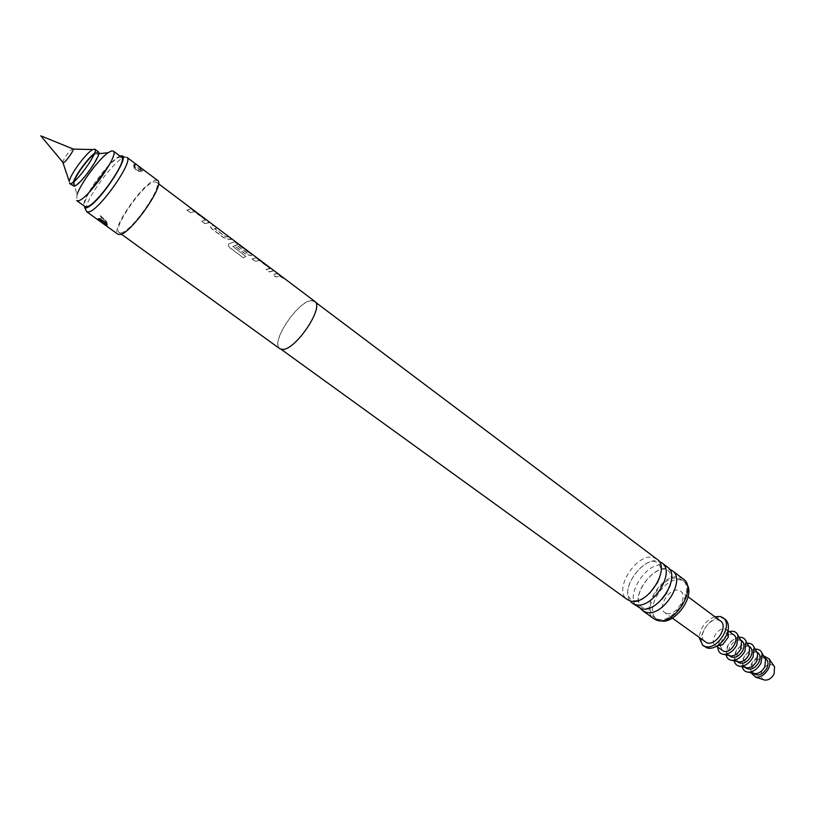 <?xml version="1.0" encoding="UTF-8"?>
<svg xmlns="http://www.w3.org/2000/svg" width="816" height="816" viewBox="0 0 816 816"><rect width="100%" height="100%" fill="white"/><g stroke="black" fill="none" stroke-linecap="round" stroke-linejoin="round"><path stroke-width="0.61" stroke-dasharray="4.08 3.06" d="M283.07 277.981L279.317 274.972M314.68 301.277L311.814 300.502C298.421 299.951 269.668 342.975 279.735 348.656M279.307 276.053L281.673 276.471L278.46 274.064L276.114 273.646L272.962 274.523L276.155 276.92L279.307 276.053M272.473 270.912L273.717 270.637L271.799 269.045L256.193 257.856L252.022 258.805L255.265 261.232L259.57 260.457L270.167 268.464L266.128 269.392L269.341 271.799L272.473 270.912M251.41 255.082L252.613 254.755L250.624 253.113L234.804 241.771L228.919 243.811L228.276 245.31L229.816 247.574L243.566 257.866L245.902 256.336L232.825 246.463L237.425 244.565L238.609 244.688L249.38 252.858L247.166 252.95L237.823 245.932L235.885 246.687L245.29 253.745L250.165 255.337L251.41 255.082M229.99 238.976L232.203 239.251L228.868 236.742L225.349 236.558L214.537 228.429L217.566 228.235L214.18 225.685L210.834 225.777L210.446 226.695L212.191 228.898L223.87 237.67L228.776 239.261L229.99 238.976M208.202 222.595L209.294 222.166L207.172 220.412L190.924 208.753L187.017 209.998L190.424 212.568L194.494 211.507L205.663 219.932L201.858 221.146L205.234 223.686L208.202 222.595M120.982 232.846C131.386 232.264 163.955 185.456 156.335 182.111L154.081 181.886C143.024 183.712 111.772 228.929 119.126 232.56L120.982 232.846M270.045 268.648L266.047 269.545L269.26 271.952L273.574 270.932M157.59 180.438L155.173 180.214C143.361 182.192 110.068 230.367 117.902 234.253M126.898 157.315L124.624 157.202C114.668 159.406 84.548 200.491 85.966 209.936M133.957 164.23L133.793 165.118C136.241 168.412 139.179 170.289 142.606 170.748L142.841 170.401C140.566 167.596 137.608 165.536 133.957 164.23L133.855 164.924C137.516 165.862 140.321 167.79 142.29 170.717L133.722 165.658L133.855 164.924M135.558 168.994L137.914 170.717L135.558 168.994L133.722 164.995M120.136 156.193C110.956 158.263 82.936 196.258 83.671 205.632M107.1 224.563L107.212 223.951L98.522 218.841C100.419 221.391 103.224 223.309 106.916 224.584M103 218.8L105.325 220.524L101.827 218.188L98.92 218.515M311.671 300.747C298.411 300.186 269.943 342.791 279.908 348.412L282.275 349.136C295.035 350.829 324.656 306.938 314.497 301.512L311.671 300.747M656.972 559.174L653.157 557.481C636.174 552.82 612.816 590.498 627.218 599.505M629.993 600.872C620.16 588.744 642.682 556.849 658.022 561.143L659.093 561.418M667.366 566.998L663.53 565.284C646.466 560.51 623.261 598.036 637.765 607.135M640.499 608.491C630.482 596.353 652.902 564.519 668.345 568.905L669.477 569.211M683.278 578.962L679.402 577.218C662.204 572.291 639.234 609.583 653.891 618.793M657.818 619.089C673.751 624.546 696.232 588.764 682.4 580.084L678.769 578.442C662.572 573.77 640.886 608.95 654.707 617.63L657.818 619.089M686.96 584.399L684.553 581.696L680.911 580.043C664.693 575.362 643.039 610.501 656.88 619.201L660.185 620.711M666.662 613.489C675.821 616.539 688.531 596.2 680.615 591.223L678.596 590.305C669.355 587.52 656.9 607.655 664.816 612.632L666.662 613.489M720.538 620.986L718.488 620.027C709.073 617.039 696.935 636.847 705.055 641.988M121.533 157.253L119.503 157.162C116.994 158.018 113.516 160.752 109.048 165.362M89.148 192.331C84.854 200.277 83.497 205.051 85.099 206.652M77.071 194.463L76.735 200.614M74.134 181.407L74.103 181.509C73.246 184.151 73.573 185.283 75.082 184.895C82.049 183.518 104.53 149.583 96.206 153.082L94.177 154.234M73.073 186.13L73.328 182.05M94.554 153.275L98.369 151.827M69.523 183.539L69.503 180.346M62.679 162.598L62.699 161.945C64.862 156.907 68.034 152.612 72.206 149.063L72.818 148.849M714.796 616.712C705.442 620.639 700.261 627.667 699.271 637.765M725.077 619.283L722.333 618.008C709.961 614.122 694.09 640.07 704.769 646.823M727.954 631.003L725.261 628.983C718.182 626.688 709.104 641.509 715.224 645.385L716.805 646.109M733.931 635.011L732.391 634.277L728.729 634.542M727.964 634.838C723.833 637.021 721.344 640.407 720.477 644.997M720.416 645.813L722.405 650.638M729.412 631.645C725.281 633.053 722.007 636.011 719.579 640.519L717.856 647.312M740.795 640.285L740.01 639.53C735.624 637.561 731.554 639.571 727.78 645.558C725.883 649.801 726.128 652.984 728.515 655.115L729.463 655.646M740.867 640.417C736.613 639.601 732.921 641.815 729.8 647.047C728.188 650.525 728.117 653.402 729.616 655.676M729.637 655.707L730.544 656.594M739.112 637.316C734.38 638.173 730.565 641.233 727.678 646.476L726.128 654.911M742.03 641.029L740.908 640.427M748.864 646.292L748.058 645.507C743.662 643.528 739.582 645.517 735.838 651.484C733.951 655.717 734.206 658.9 736.603 661.031L737.582 661.572M748.915 646.384C744.651 645.538 740.959 647.731 737.837 652.963C736.226 656.441 736.175 659.318 737.695 661.603L738.623 662.51M747.16 643.273C742.407 644.099 738.582 647.139 735.706 652.382L734.206 660.848M750.057 646.996L748.945 646.405M756.86 652.249L756.044 651.443C751.628 649.444 747.558 651.423 743.825 657.37C741.958 661.582 742.223 664.765 744.641 666.907L745.64 667.457M756.901 652.321C752.617 651.433 748.925 653.606 745.814 658.828C744.202 662.317 744.172 665.193 745.722 667.478L746.63 668.375M755.147 649.179C750.373 649.975 746.548 652.994 743.672 658.237L742.203 666.723M758.023 652.922L756.932 652.331M764.806 658.155L763.96 657.339C759.533 655.319 755.463 657.278 751.75 663.204C749.894 667.406 750.179 670.579 752.607 672.741L753.637 673.302M765.928 658.808L764.847 658.206C760.532 657.278 756.83 659.43 753.719 664.652C752.117 668.141 752.107 671.027 753.688 673.312L754.586 674.189M763.45 655.727C758.768 656.186 754.984 659.012 752.107 664.204L750.914 672.721M773.925 665.836C769.876 663.122 765.938 664.703 762.113 670.579C760.277 674.924 760.798 677.984 763.664 679.748M278.348 274.217L276.012 273.809L272.891 274.676L276.073 277.073L279.215 276.216L281.551 276.634L278.46 274.064M273.462 271.096L271.799 269.045M271.687 269.209L256.081 258.019L251.94 258.958L255.184 261.395L259.141 260.447L270.065 268.627M232.795 246.524L238.18 244.688L249.278 252.991L247.064 253.113L237.731 246.095L235.804 246.85L245.208 253.898L250.073 255.5L252.379 255.235L238.955 244.586L233.651 241.964L228.847 243.953L228.215 245.453L229.765 247.717L243.505 258.009L245.83 256.489L232.866 246.371M228.684 239.425L232.081 239.414L228.745 236.905L225.257 236.722L214.445 228.592L217.444 228.398L214.067 225.859L210.732 225.94L210.355 226.858L212.099 229.061L223.788 237.823L228.776 239.261M207.06 220.585L190.811 208.927L186.925 210.161L190.342 212.721L194.381 211.67L205.55 220.096L201.776 221.309L205.153 223.839L209.11 222.686L207.172 220.412M142.606 170.748L142.035 171.074M137.914 170.717L140.097 171.493L142.178 171.013M98.144 218.872L98.736 218.525M105.325 220.524L106.957 224.176M158.467 183.722L156.335 182.111M121.298 234.131L119.126 232.56M133.793 165.118L133.722 165.658M133.691 165.628L134.048 167.484C135.079 167.841 131.519 167.331 140.097 171.493C136.425 171.013 134.293 169.065 133.691 165.628M83.681 205.928L84.762 207.815M107.131 224.492L106.947 222.248L105.764 220.534L99.491 214.659L101.827 218.188L104.723 219.667C105.264 220.106 108.222 222.329 101.827 218.188L98.491 218.861M120.421 156.111L122.543 156.59M281.071 349.258L279.908 348.412M649.618 593.303C642.886 599.107 637.449 601.494 633.328 600.454L631.003 599.434C618.681 589.244 644.222 557.481 655.299 561.673L658.012 562.805C662.102 568.109 661.99 574.648 657.655 582.4M662 599.209C654.697 606.288 648.649 609.246 643.875 608.093L641.509 607.043C629.36 594.14 655.391 565.508 665.642 569.435L668.396 570.608C672.853 576.555 672.374 583.848 666.958 592.487M315.649 302.369L314.497 301.512M684.553 581.696L682.4 580.084M688.072 596.782L680.615 591.223M74.103 181.509L76.806 195.259M94.258 154.173L98.716 153.704M142.841 170.401L140.097 171.493M62.699 161.945L63.005 162.833M72.206 149.063L73.144 149.083M728.035 630.625L726.791 629.697M729.137 655.564L728.515 655.115M716.468 646.303L715.224 645.385M672.333 618.11L664.816 612.632M656.88 619.201L654.707 617.63M737.246 661.501L736.603 661.031M745.283 667.386L744.641 666.907M753.27 673.22L752.607 672.741M764.623 657.829L763.96 657.339M756.687 651.933L756.044 651.443M748.69 645.986L748.058 645.507M740.632 639.989L740.01 639.53"/><path stroke-width="1.22" d="M281.622 277.165L279.286 274.747L281.622 277.165M279.317 274.972L283.07 277.981M121.298 234.131L279.735 348.656L282.132 349.391C295.004 351.094 324.931 306.765 314.68 301.277L158.467 183.722M86.741 211.762L117.902 234.253L119.87 234.559C130.937 233.988 165.73 183.998 157.59 180.438L126.898 157.315C134.436 160.385 99.093 210.885 88.587 211.966L86.741 211.762L84.762 207.815M107.008 225.267L98.144 218.872C101.592 219.473 104.591 221.35 107.141 224.502L106.957 224.176M120.136 156.193L120.421 156.111C133.804 151.368 97.563 206.183 86.129 207.805L83.671 205.632M281.071 349.258L627.218 599.505L630.452 600.994C647.129 606.574 671.395 568.171 656.972 559.174L315.649 302.369M659.093 561.418L661.837 562.836C676.311 571.873 652.117 610.205 635.399 604.574L632.155 603.085L629.993 600.872M632.155 603.085L641.019 608.644C657.778 614.315 681.89 576.076 667.366 566.998L661.837 562.836M669.477 569.211L672.19 570.629C686.756 579.748 662.714 617.906 645.915 612.184L642.651 610.664L640.499 608.491M642.651 610.664L653.891 618.793L657.176 620.333C674.077 626.147 697.945 588.173 683.278 578.962L672.19 570.629M660.185 620.711C674.189 625.311 695.487 596.435 686.96 584.399M672.333 618.11L706.942 642.886C716.264 646.119 728.657 626.127 720.538 620.986L688.072 596.782M109.048 165.362L89.148 192.331M113.291 151.052C119.901 153.673 87.74 199.532 78.387 200.756L76.735 200.614L85.099 206.652L86.782 206.825C96.268 205.734 128.296 159.997 121.533 157.253L113.291 151.052L111.292 150.991L108.191 152.694C98.879 158.967 80.947 183.049 77.071 194.463M94.177 154.234C88.138 158.406 76.337 174.41 74.134 181.407M74.225 186.201L69.523 183.539L70.666 183.6C77.041 182.498 99.215 150.919 94.85 149.195L98.369 151.827C102.785 153.581 80.641 185.13 74.225 186.201M73.328 182.05C75.939 174.43 88.046 158.018 94.554 153.275M69.503 180.346C71.665 172.492 86.72 152.5 92.687 149.573L94.85 149.195M63.26 162.792L40.8 135.844L72.818 148.849C75.378 148.441 65.994 162.139 63.26 162.792M699.271 637.765L702.688 645.313L705.126 646.476C717.346 650.77 733.666 624.495 723.017 617.753L720.283 616.468L714.796 616.712M702.688 645.313L707.207 647.986C710.471 648.802 714.031 647.945 717.886 645.425C722.578 642.1 725.822 637.704 727.617 632.237C729.208 626.351 728.362 622.037 725.077 619.283L723.017 617.753M716.805 646.109L722.752 644.609L728.28 637.123L727.954 631.003M716.468 646.303L723.843 651.331C730.891 653.789 740.071 638.908 733.931 635.011L728.035 630.625M728.729 634.542L727.964 634.838M720.477 644.997L720.416 645.813M717.856 647.312C718.07 651.607 720.059 653.973 723.843 654.412C729.045 654.238 733.37 651.127 736.797 645.099L737.96 635.266C736.43 631.788 733.574 630.584 729.412 631.645M729.463 655.646L731.034 655.982C734.941 655.85 738.174 653.534 740.724 649.036L741.581 641.682L740.795 640.285M729.137 655.564L730.544 656.594C734.91 658.553 738.98 656.533 742.754 650.536C744.62 646.313 744.386 643.141 742.03 641.029L740.632 639.989M726.128 654.911C726.852 658.247 728.821 660.073 732.034 660.379C737.246 660.195 741.54 657.115 744.937 651.127L746.079 641.345C744.835 638.357 742.509 637.01 739.112 637.316M737.582 661.572L739.163 661.919C743.07 661.786 746.283 659.481 748.813 655.013L749.649 647.69L748.864 646.292M737.246 661.501L738.623 662.51C743.009 664.479 747.079 662.48 750.822 656.503C752.678 652.29 752.423 649.128 750.057 646.996L748.69 645.986M734.206 660.848C734.951 664.173 736.94 665.989 740.173 666.295C745.375 666.111 749.659 663.051 753.015 657.094L754.127 647.363C752.882 644.365 750.567 642.998 747.16 643.273M745.64 667.457L747.232 667.804C751.128 667.672 754.331 665.387 756.84 660.95L757.656 653.657L756.86 652.249M745.283 667.386L746.63 668.375C751.036 670.354 755.096 668.375 758.829 662.419C760.675 658.216 760.41 655.054 758.023 652.922L756.687 651.933M742.203 666.723C742.988 670.048 744.998 671.854 748.241 672.16C753.443 671.986 757.707 668.936 761.032 663.031L762.124 653.341C760.869 650.332 758.554 648.944 755.147 649.179M753.637 673.302L755.228 673.639C759.135 673.516 762.317 671.242 764.796 666.825L765.602 659.583L764.806 658.155M753.27 673.22L754.586 674.189C759.002 676.189 763.062 674.22 766.775 668.294C768.611 664.102 768.325 660.94 765.928 658.808L764.623 657.829M750.914 672.721L755.545 677.137C760.685 677.545 764.98 674.75 768.427 668.753C770.202 664.938 770.406 661.643 769.039 658.849L763.45 655.727M763.664 679.748L764.684 680.065C768.458 680.371 771.599 678.341 774.109 673.965L774.527 666.713L773.925 665.836M122.543 156.59L124.919 157.121M657.655 582.4L649.618 593.303M666.958 592.487L662 599.209M98.716 153.704L108.191 152.694M97.961 219.178L98.491 218.861M63.005 162.833L69.238 181.366M73.144 149.083L92.687 149.573M728.28 637.123L727.617 632.237M722.752 644.609L717.886 645.425M731.034 655.982L723.843 654.412M739.163 661.919L732.034 660.379M747.232 667.804L740.173 666.295M755.228 673.639L748.241 672.16M764.684 680.065L755.545 677.137M774.527 666.713L769.039 658.849M765.602 659.583L762.124 653.341M757.656 653.657L754.127 647.363M749.649 647.69L746.079 641.345M741.581 641.682L737.96 635.266"/></g></svg>

